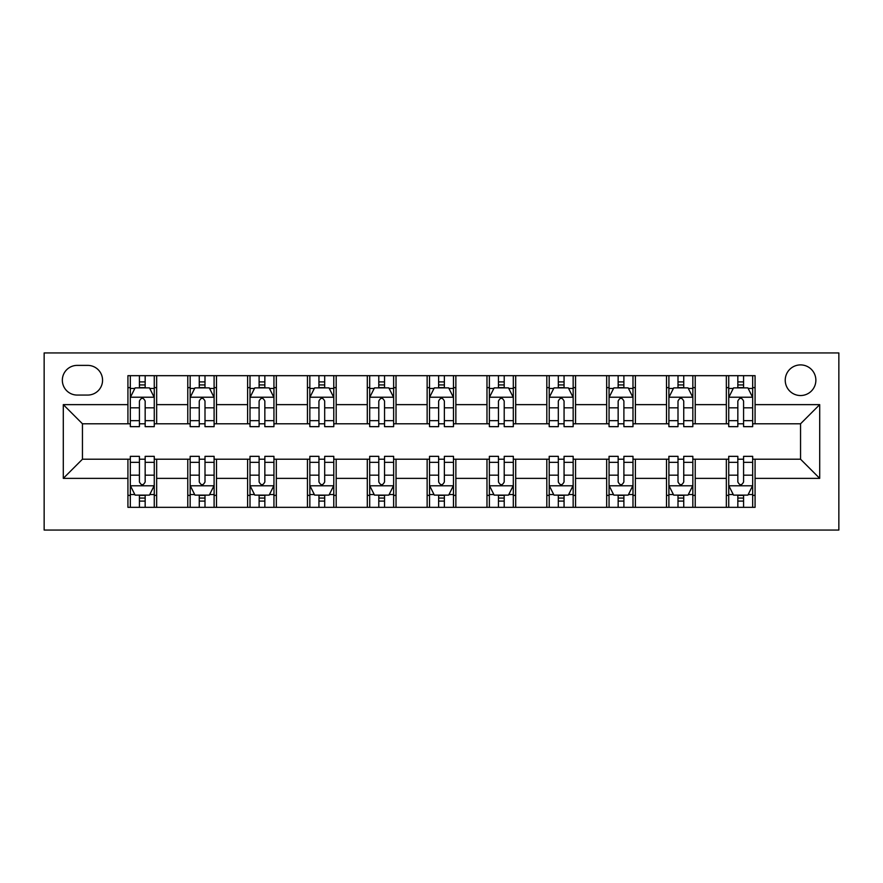 <?xml version="1.0" encoding="UTF-8"?>
<svg xmlns="http://www.w3.org/2000/svg" width="883" height="883" viewBox="0 0 883 883"><rect width="100%" height="100%" fill="white"/><g stroke="black" fill="none" stroke-linecap="round" stroke-linejoin="round"><path stroke-width="1.32" d="M800.55 364.9A15.32 15.32 0 0 0 785.23 380.22A15.32 15.32 0 0 0 800.55 395.54A15.32 15.32 0 0 0 815.87 380.22A15.32 15.32 0 0 0 800.55 364.9M44.15 530.065L838.85 530.065L838.85 352.935L44.15 352.935L44.15 530.065M77.185 395.065L87.715 395.065A14.845 14.845 0 0 0 102.56 380.22A14.845 14.845 0 0 0 87.715 365.385L77.185 365.385A14.845 14.845 0 0 0 62.34 380.22A14.845 14.845 0 0 0 77.185 395.065M127.925 478.365L63.3 478.365L63.3 404.635L127.925 404.635L127.925 423.785L82.45 423.785L82.45 459.215L127.925 459.215L127.925 507.328L755.075 507.328L755.075 459.215L800.55 459.215L800.55 423.785L755.075 423.785L755.075 404.635L819.7 404.635L819.7 478.365L755.075 478.365M755.075 404.635L755.075 375.672L127.925 375.672L127.925 404.635M726.345 375.672L726.345 423.785L728.74 423.785M737.835 423.785L743.585 423.785M752.68 423.785L755.075 423.785M726.345 423.785L692.835 423.785M666.51 375.672L666.51 423.785L668.895 423.785M678.001 423.785L683.74 423.785M666.51 423.785L632.99 423.785M606.665 375.672L606.665 423.785L609.06 423.785M618.155 423.785L623.895 423.785M606.665 423.785L573.155 423.785M546.82 375.672L546.82 423.785L549.215 423.785M558.31 423.785L564.06 423.785M546.82 423.785L513.31 423.785M486.974 375.672L486.974 423.785L489.37 423.785M498.465 423.785L504.215 423.785M486.974 423.785L453.465 423.785M427.14 375.672L427.14 423.785L429.535 423.785M438.63 423.785L444.37 423.785M427.14 423.785L393.63 423.785M367.295 375.672L367.295 423.785L369.69 423.785M378.785 423.785L384.535 423.785M367.295 423.785L333.785 423.785M307.45 375.672L307.45 423.785L309.845 423.785M318.94 423.785L324.69 423.785M307.45 423.785L273.94 423.785M247.615 375.672L247.615 423.785L250.01 423.785M259.105 423.785L264.845 423.785M247.615 423.785L214.105 423.785M187.77 375.672L187.77 423.785L190.165 423.785M199.26 423.785L204.999 423.785M187.77 423.785L154.26 423.785M127.925 423.785L130.32 423.785M139.415 423.785L145.165 423.785M127.925 459.215L130.32 459.215M139.415 459.215L145.165 459.215M154.26 459.215L156.655 459.215L156.655 507.328M190.165 459.215L156.655 459.215M199.26 459.215L204.999 459.215M214.105 459.215L216.49 459.215L216.49 507.328M250.01 459.215L216.49 459.215M259.105 459.215L264.845 459.215M273.94 459.215L276.335 459.215L276.335 507.328M309.845 459.215L276.335 459.215M318.94 459.215L324.69 459.215M333.785 459.215L336.18 459.215L336.18 507.328M369.69 459.215L336.18 459.215M378.785 459.215L384.535 459.215M393.63 459.215L396.026 459.215L396.026 507.328M429.535 459.215L396.026 459.215M438.63 459.215L444.37 459.215M453.465 459.215L455.86 459.215L455.86 507.328M489.37 459.215L455.86 459.215M498.465 459.215L504.215 459.215M513.31 459.215L515.705 459.215L515.705 507.328M549.215 459.215L515.705 459.215M558.31 459.215L564.06 459.215M573.155 459.215L575.55 459.215L575.55 507.328M609.06 459.215L575.55 459.215M618.155 459.215L623.895 459.215M632.99 459.215L635.385 459.215L635.385 507.328M668.895 459.215L635.385 459.215M678.001 459.215L683.74 459.215M692.835 459.215L695.23 459.215L695.23 507.328M728.74 459.215L695.23 459.215M737.835 459.215L743.585 459.215M752.68 459.215L755.075 459.215M156.655 375.672L156.655 423.785M127.925 387.637L130.32 387.637M139.415 387.637L145.165 387.637M154.26 387.637L156.655 387.637M127.925 495.363L130.32 495.363M139.415 495.363L145.165 495.363M154.26 495.363L156.655 495.363M187.77 459.215L187.77 507.328M216.49 375.672L216.49 423.785M187.77 387.637L190.165 387.637M199.26 387.637L204.999 387.637M214.105 387.637L216.49 387.637M187.77 495.363L190.165 495.363M199.26 495.363L204.999 495.363M214.105 495.363L216.49 495.363M247.615 459.215L247.615 507.328M247.615 495.363L250.01 495.363M259.105 495.363L264.845 495.363M273.94 495.363L276.335 495.363M276.335 375.672L276.335 423.785M247.615 387.637L250.01 387.637M259.105 387.637L264.845 387.637M273.94 387.637L276.335 387.637M307.45 459.215L307.45 507.328M307.45 495.363L309.845 495.363M318.94 495.363L324.69 495.363M333.785 495.363L336.18 495.363M336.18 375.672L336.18 423.785M307.45 387.637L309.845 387.637M318.94 387.637L324.69 387.637M333.785 387.637L336.18 387.637M367.295 459.215L367.295 507.328M367.295 495.363L369.69 495.363M378.785 495.363L384.535 495.363M393.63 495.363L396.026 495.363M396.026 375.672L396.026 423.785M367.295 387.637L369.69 387.637M378.785 387.637L384.535 387.637M393.63 387.637L396.026 387.637M427.14 459.215L427.14 507.328M427.14 495.363L429.535 495.363M438.63 495.363L444.37 495.363M453.465 495.363L455.86 495.363M455.86 375.672L455.86 423.785M427.14 387.637L429.535 387.637M438.63 387.637L444.37 387.637M453.465 387.637L455.86 387.637M486.974 459.215L486.974 507.328M486.974 495.363L489.37 495.363M498.465 495.363L504.215 495.363M513.31 495.363L515.705 495.363M515.705 375.672L515.705 423.785M486.974 387.637L489.37 387.637M498.465 387.637L504.215 387.637M513.31 387.637L515.705 387.637M546.82 459.215L546.82 507.328M546.82 495.363L549.215 495.363M558.31 495.363L564.06 495.363M573.155 495.363L575.55 495.363M575.55 375.672L575.55 423.785M546.82 387.637L549.215 387.637M558.31 387.637L564.06 387.637M573.155 387.637L575.55 387.637M606.665 459.215L606.665 507.328M606.665 495.363L609.06 495.363M618.155 495.363L623.895 495.363M632.99 495.363L635.385 495.363M635.385 375.672L635.385 423.785M606.665 387.637L609.06 387.637M618.155 387.637L623.895 387.637M632.99 387.637L635.385 387.637M666.51 459.215L666.51 507.328M666.51 495.363L668.895 495.363M678.001 495.363L683.74 495.363M692.835 495.363L695.23 495.363M695.23 375.672L695.23 423.785M666.51 387.637L668.895 387.637M678.001 387.637L683.74 387.637M692.835 387.637L695.23 387.637M726.345 459.215L726.345 507.328M726.345 495.363L728.74 495.363M737.835 495.363L743.585 495.363M752.68 495.363L755.075 495.363M726.345 387.637L728.74 387.637M737.835 387.637L743.585 387.637M752.68 387.637L755.075 387.637M82.45 423.785L63.3 404.635M82.45 459.215L63.3 478.365M819.7 404.635L800.55 423.785M819.7 478.365L800.55 459.215M145.165 381.897L139.415 381.897M154.26 420.661L145.165 420.661L145.165 426.655L154.26 426.655L154.26 397.46L149.47 387.88L135.11 387.88L130.32 397.46L130.32 426.655L139.415 426.655L139.415 420.661L130.32 420.661M130.32 397.46L130.32 375.672M154.26 397.46L154.26 375.672M139.415 387.88L139.415 375.672M145.165 375.672L145.165 387.88M145.165 420.661L145.165 401.048C143.256 397.361 141.335 397.361 139.415 401.048L139.415 420.661M139.415 501.103L145.165 501.103M130.32 462.339L139.415 462.339L139.415 456.345L130.32 456.345L130.32 485.54L135.11 495.12L149.47 495.12L154.26 485.54L154.26 456.345L145.165 456.345L145.165 462.339L154.26 462.339M154.26 485.54L154.26 507.328M130.32 485.54L130.32 507.328M145.165 495.12L145.165 507.328M139.415 507.328L139.415 495.12M139.415 462.339L139.415 481.952C141.335 485.639 143.245 485.639 145.165 481.952L145.165 462.339M204.999 381.897L199.26 381.897M214.105 420.661L204.999 420.661L204.999 426.655L214.105 426.655L214.105 397.46L209.315 387.88L194.955 387.88L190.165 397.46L190.165 426.655L199.26 426.655L199.26 420.661L190.165 420.661M190.165 397.46L190.165 375.672M214.105 397.46L214.105 375.672M199.26 387.88L199.26 375.672M204.999 375.672L204.999 387.88M204.999 420.661L204.999 401.048C203.09 397.361 201.181 397.361 199.26 401.048L199.26 420.661M264.845 381.897L259.105 381.897M273.94 420.661L264.845 420.661L264.845 426.655L273.94 426.655L273.94 397.46L269.16 387.88L254.79 387.88L250.01 397.46L250.01 426.655L259.105 426.655L259.105 420.661L250.01 420.661M250.01 397.46L250.01 375.672M273.94 397.46L273.94 375.672M259.105 387.88L259.105 375.672M264.845 375.672L264.845 387.88M264.845 420.661L264.845 401.048C262.935 397.361 261.015 397.361 259.105 401.048L259.105 420.661M324.69 381.897L318.94 381.897M333.785 420.661L324.69 420.661L324.69 426.655L333.785 426.655L333.785 397.46L328.995 387.88L314.635 387.88L309.845 397.46L309.845 426.655L318.94 426.655L318.94 420.661L309.845 420.661M309.845 397.46L309.845 375.672M333.785 397.46L333.785 375.672M318.94 387.88L318.94 375.672M324.69 375.672L324.69 387.88M324.69 420.661L324.69 401.048C322.781 397.361 320.86 397.361 318.94 401.048L318.94 420.661M199.26 501.103L204.999 501.103M190.165 462.339L199.26 462.339L199.26 456.345L190.165 456.345L190.165 485.54L194.955 495.12L209.315 495.12L214.105 485.54L214.105 456.345L204.999 456.345L204.999 462.339L214.105 462.339M214.105 485.54L214.105 507.328M190.165 485.54L190.165 507.328M204.999 495.12L204.999 507.328M199.26 507.328L199.26 495.12M199.26 462.339L199.26 481.952C201.169 485.639 203.09 485.639 204.999 481.952L204.999 462.339M259.105 501.103L264.845 501.103M250.01 462.339L259.105 462.339L259.105 456.345L250.01 456.345L250.01 485.54L254.79 495.12L269.16 495.12L273.94 485.54L273.94 456.345L264.845 456.345L264.845 462.339L273.94 462.339M273.94 485.54L273.94 507.328M250.01 485.54L250.01 507.328M264.845 495.12L264.845 507.328M259.105 507.328L259.105 495.12M259.105 462.339L259.105 481.952C261.015 485.639 262.924 485.639 264.845 481.952L264.845 462.339M318.94 501.103L324.69 501.103M309.845 462.339L318.94 462.339L318.94 456.345L309.845 456.345L309.845 485.54L314.635 495.12L328.995 495.12L333.785 485.54L333.785 456.345L324.69 456.345L324.69 462.339L333.785 462.339M333.785 485.54L333.785 507.328M309.845 485.54L309.845 507.328M324.69 495.12L324.69 507.328M318.94 507.328L318.94 495.12M318.94 462.339L318.94 481.952C320.86 485.639 322.77 485.639 324.69 481.952L324.69 462.339M384.535 381.897L378.785 381.897M393.63 420.661L384.535 420.661L384.535 426.655L393.63 426.655L393.63 397.46L388.84 387.88L374.48 387.88L369.69 397.46L369.69 426.655L378.785 426.655L378.785 420.661L369.69 420.661M369.69 397.46L369.69 375.672M393.63 397.46L393.63 375.672M378.785 387.88L378.785 375.672M384.535 375.672L384.535 387.88M384.535 420.661L384.535 401.048C382.615 397.361 380.705 397.361 378.785 401.048L378.785 420.661M378.785 501.103L384.535 501.103M369.69 462.339L378.785 462.339L378.785 456.345L369.69 456.345L369.69 485.54L374.48 495.12L388.84 495.12L393.63 485.54L393.63 456.345L384.535 456.345L384.535 462.339L393.63 462.339M393.63 485.54L393.63 507.328M369.69 485.54L369.69 507.328M384.535 495.12L384.535 507.328M378.785 507.328L378.785 495.12M378.785 462.339L378.785 481.952C380.694 485.639 382.615 485.639 384.535 481.952L384.535 462.339M444.37 381.897L438.63 381.897M453.465 420.661L444.37 420.661L444.37 426.655L453.465 426.655L453.465 397.46L448.685 387.88L434.315 387.88L429.535 397.46L429.535 426.655L438.63 426.655L438.63 420.661L429.535 420.661M429.535 397.46L429.535 375.672M453.465 397.46L453.465 375.672M438.63 387.88L438.63 375.672M444.37 375.672L444.37 387.88M444.37 420.661L444.37 401.048C442.46 397.361 440.54 397.361 438.63 401.048L438.63 420.661M438.63 501.103L444.37 501.103M429.535 462.339L438.63 462.339L438.63 456.345L429.535 456.345L429.535 485.54L434.315 495.12L448.685 495.12L453.465 485.54L453.465 456.345L444.37 456.345L444.37 462.339L453.465 462.339M453.465 485.54L453.465 507.328M429.535 485.54L429.535 507.328M444.37 495.12L444.37 507.328M438.63 507.328L438.63 495.12M438.63 462.339L438.63 481.952C440.54 485.639 442.46 485.639 444.37 481.952L444.37 462.339M504.215 381.897L498.465 381.897M513.31 420.661L504.215 420.661L504.215 426.655L513.31 426.655L513.31 397.46L508.52 387.88L494.16 387.88L489.37 397.46L489.37 426.655L498.465 426.655L498.465 420.661L489.37 420.661M489.37 397.46L489.37 375.672M513.31 397.46L513.31 375.672M498.465 387.88L498.465 375.672M504.215 375.672L504.215 387.88M504.215 420.661L504.215 401.048C502.306 397.361 500.385 397.361 498.465 401.048L498.465 420.661M498.465 501.103L504.215 501.103M489.37 462.339L498.465 462.339L498.465 456.345L489.37 456.345L489.37 485.54L494.16 495.12L508.52 495.12L513.31 485.54L513.31 456.345L504.215 456.345L504.215 462.339L513.31 462.339M513.31 485.54L513.31 507.328M489.37 485.54L489.37 507.328M504.215 495.12L504.215 507.328M498.465 507.328L498.465 495.12M498.465 462.339L498.465 481.952C500.385 485.639 502.295 485.639 504.215 481.952L504.215 462.339M564.06 381.897L558.31 381.897M573.155 420.661L564.06 420.661L564.06 426.655L573.155 426.655L573.155 397.46L568.365 387.88L554.005 387.88L549.215 397.46L549.215 426.655L558.31 426.655L558.31 420.661L549.215 420.661M549.215 397.46L549.215 375.672M573.155 397.46L573.155 375.672M558.31 387.88L558.31 375.672M564.06 375.672L564.06 387.88M564.06 420.661L564.06 401.048C562.14 397.361 560.23 397.361 558.31 401.048L558.31 420.661M558.31 501.103L564.06 501.103M549.215 462.339L558.31 462.339L558.31 456.345L549.215 456.345L549.215 485.54L554.005 495.12L568.365 495.12L573.155 485.54L573.155 456.345L564.06 456.345L564.06 462.339L573.155 462.339M573.155 485.54L573.155 507.328M549.215 485.54L549.215 507.328M564.06 495.12L564.06 507.328M558.31 507.328L558.31 495.12M558.31 462.339L558.31 481.952C560.219 485.639 562.14 485.639 564.06 481.952L564.06 462.339M623.895 381.897L618.155 381.897M632.99 420.661L623.895 420.661L623.895 426.655L632.99 426.655L632.99 397.46L628.21 387.88L613.84 387.88L609.06 397.46L609.06 426.655L618.155 426.655L618.155 420.661L609.06 420.661M609.06 397.46L609.06 375.672M632.99 397.46L632.99 375.672M618.155 387.88L618.155 375.672M623.895 375.672L623.895 387.88M623.895 420.661L623.895 401.048C621.985 397.361 620.076 397.361 618.155 401.048L618.155 420.661M618.155 501.103L623.895 501.103M609.06 462.339L618.155 462.339L618.155 456.345L609.06 456.345L609.06 485.54L613.84 495.12L628.21 495.12L632.99 485.54L632.99 456.345L623.895 456.345L623.895 462.339L632.99 462.339M632.99 485.54L632.99 507.328M609.06 485.54L609.06 507.328M623.895 495.12L623.895 507.328M618.155 507.328L618.155 495.12M618.155 462.339L618.155 481.952C620.065 485.639 621.985 485.639 623.895 481.952L623.895 462.339M683.74 381.897L678.001 381.897M692.835 420.661L683.74 420.661L683.74 426.655L692.835 426.655L692.835 397.46L688.045 387.88L673.685 387.88L668.895 397.46L668.895 426.655L678.001 426.655L678.001 420.661L668.895 420.661M668.895 397.46L668.895 375.672M692.835 397.46L692.835 375.672M678.001 387.88L678.001 375.672M683.74 375.672L683.74 387.88M683.74 420.661L683.74 401.048C681.831 397.361 679.91 397.361 678.001 401.048L678.001 420.661M678.001 501.103L683.74 501.103M668.895 462.339L678.001 462.339L678.001 456.345L668.895 456.345L668.895 485.54L673.685 495.12L688.045 495.12L692.835 485.54L692.835 456.345L683.74 456.345L683.74 462.339L692.835 462.339M692.835 485.54L692.835 507.328M668.895 485.54L668.895 507.328M683.74 495.12L683.74 507.328M678.001 507.328L678.001 495.12M678.001 462.339L678.001 481.952C679.91 485.639 681.819 485.639 683.74 481.952L683.74 462.339M743.585 381.897L737.835 381.897M752.68 420.661L743.585 420.661L743.585 426.655L752.68 426.655L752.68 397.46L747.89 387.88L733.53 387.88L728.74 397.46L728.74 426.655L737.835 426.655L737.835 420.661L728.74 420.661M728.74 397.46L728.74 375.672M752.68 397.46L752.68 375.672M737.835 387.88L737.835 375.672M743.585 375.672L743.585 387.88M743.585 420.661L743.585 401.048C741.665 397.361 739.755 397.361 737.835 401.048L737.835 420.661M737.835 501.103L743.585 501.103M728.74 462.339L737.835 462.339L737.835 456.345L728.74 456.345L728.74 485.54L733.53 495.12L747.89 495.12L752.68 485.54L752.68 456.345L743.585 456.345L743.585 462.339L752.68 462.339M752.68 485.54L752.68 507.328M728.74 485.54L728.74 507.328M743.585 495.12L743.585 507.328M737.835 507.328L737.835 495.12M737.835 462.339L737.835 481.952C739.744 485.639 741.665 485.639 743.585 481.952L743.585 462.339M187.77 478.365L156.655 478.365M187.77 404.635L156.655 404.635M247.615 404.635L216.49 404.635M247.615 478.365L216.49 478.365M307.45 404.635L276.335 404.635M307.45 478.365L276.335 478.365M367.295 404.635L336.18 404.635M367.295 478.365L336.18 478.365M427.14 404.635L396.026 404.635M427.14 478.365L396.026 478.365M486.974 404.635L455.86 404.635M486.974 478.365L455.86 478.365M546.82 404.635L515.705 404.635M546.82 478.365L515.705 478.365M606.665 404.635L575.55 404.635M606.665 478.365L575.55 478.365M666.51 404.635L635.385 404.635M666.51 478.365L635.385 478.365M726.345 404.635L695.23 404.635M726.345 478.365L695.23 478.365M154.139 397.218L130.441 397.218M130.32 388.454L134.823 388.454M149.757 388.454L154.26 388.454M139.415 407.825L130.32 407.825M154.26 407.825L145.165 407.825M145.165 384.944L139.415 384.944M130.441 485.782L154.139 485.782M154.26 494.546L149.757 494.546M134.823 494.546L130.32 494.546M145.165 475.175L154.26 475.175M130.32 475.175L139.415 475.175M139.415 498.056L145.165 498.056M213.984 397.218L190.287 397.218M190.165 388.454L194.668 388.454M209.602 388.454L214.105 388.454M199.26 407.825L190.165 407.825M214.105 407.825L204.999 407.825M204.999 384.944L199.26 384.944M273.818 397.218L250.121 397.218M250.01 388.454L254.503 388.454M269.447 388.454L273.94 388.454M259.105 407.825L250.01 407.825M273.94 407.825L264.845 407.825M264.845 384.944L259.105 384.944M333.664 397.218L309.966 397.218M309.845 388.454L314.348 388.454M329.282 388.454L333.785 388.454M318.94 407.825L309.845 407.825M333.785 407.825L324.69 407.825M324.69 384.944L318.94 384.944M190.287 485.782L213.984 485.782M214.105 494.546L209.602 494.546M194.668 494.546L190.165 494.546M204.999 475.175L214.105 475.175M190.165 475.175L199.26 475.175M199.26 498.056L204.999 498.056M250.121 485.782L273.818 485.782M273.94 494.546L269.447 494.546M254.503 494.546L250.01 494.546M264.845 475.175L273.94 475.175M250.01 475.175L259.105 475.175M259.105 498.056L264.845 498.056M309.966 485.782L333.664 485.782M333.785 494.546L329.282 494.546M314.348 494.546L309.845 494.546M324.69 475.175L333.785 475.175M309.845 475.175L318.94 475.175M318.94 498.056L324.69 498.056M393.509 397.218L369.811 397.218M369.69 388.454L374.193 388.454M389.127 388.454L393.63 388.454M378.785 407.825L369.69 407.825M393.63 407.825L384.535 407.825M384.535 384.944L378.785 384.944M369.811 485.782L393.509 485.782M393.63 494.546L389.127 494.546M374.193 494.546L369.69 494.546M384.535 475.175L393.63 475.175M369.69 475.175L378.785 475.175M378.785 498.056L384.535 498.056M453.343 397.218L429.657 397.218M429.535 388.454L434.028 388.454M448.972 388.454L453.465 388.454M438.63 407.825L429.535 407.825M453.465 407.825L444.37 407.825M444.37 384.944L438.63 384.944M429.657 485.782L453.343 485.782M453.465 494.546L448.972 494.546M434.028 494.546L429.535 494.546M444.37 475.175L453.465 475.175M429.535 475.175L438.63 475.175M438.63 498.056L444.37 498.056M513.189 397.218L489.491 397.218M489.37 388.454L493.873 388.454M508.807 388.454L513.31 388.454M498.465 407.825L489.37 407.825M513.31 407.825L504.215 407.825M504.215 384.944L498.465 384.944M489.491 485.782L513.189 485.782M513.31 494.546L508.807 494.546M493.873 494.546L489.37 494.546M504.215 475.175L513.31 475.175M489.37 475.175L498.465 475.175M498.465 498.056L504.215 498.056M573.034 397.218L549.336 397.218M549.215 388.454L553.718 388.454M568.652 388.454L573.155 388.454M558.31 407.825L549.215 407.825M573.155 407.825L564.06 407.825M564.06 384.944L558.31 384.944M549.336 485.782L573.034 485.782M573.155 494.546L568.652 494.546M553.718 494.546L549.215 494.546M564.06 475.175L573.155 475.175M549.215 475.175L558.31 475.175M558.31 498.056L564.06 498.056M632.879 397.218L609.182 397.218M609.06 388.454L613.553 388.454M628.497 388.454L632.99 388.454M618.155 407.825L609.06 407.825M632.99 407.825L623.895 407.825M623.895 384.944L618.155 384.944M609.182 485.782L632.879 485.782M632.99 494.546L628.497 494.546M613.553 494.546L609.06 494.546M623.895 475.175L632.99 475.175M609.06 475.175L618.155 475.175M618.155 498.056L623.895 498.056M692.714 397.218L669.016 397.218M668.895 388.454L673.398 388.454M688.332 388.454L692.835 388.454M678.001 407.825L668.895 407.825M692.835 407.825L683.74 407.825M683.74 384.944L678.001 384.944M669.016 485.782L692.714 485.782M692.835 494.546L688.332 494.546M673.398 494.546L668.895 494.546M683.74 475.175L692.835 475.175M668.895 475.175L678.001 475.175M678.001 498.056L683.74 498.056M752.559 397.218L728.861 397.218M728.74 388.454L733.243 388.454M748.177 388.454L752.68 388.454M737.835 407.825L728.74 407.825M752.68 407.825L743.585 407.825M743.585 384.944L737.835 384.944M728.861 485.782L752.559 485.782M752.68 494.546L748.177 494.546M733.243 494.546L728.74 494.546M743.585 475.175L752.68 475.175M728.74 475.175L737.835 475.175M737.835 498.056L743.585 498.056"/></g></svg>
